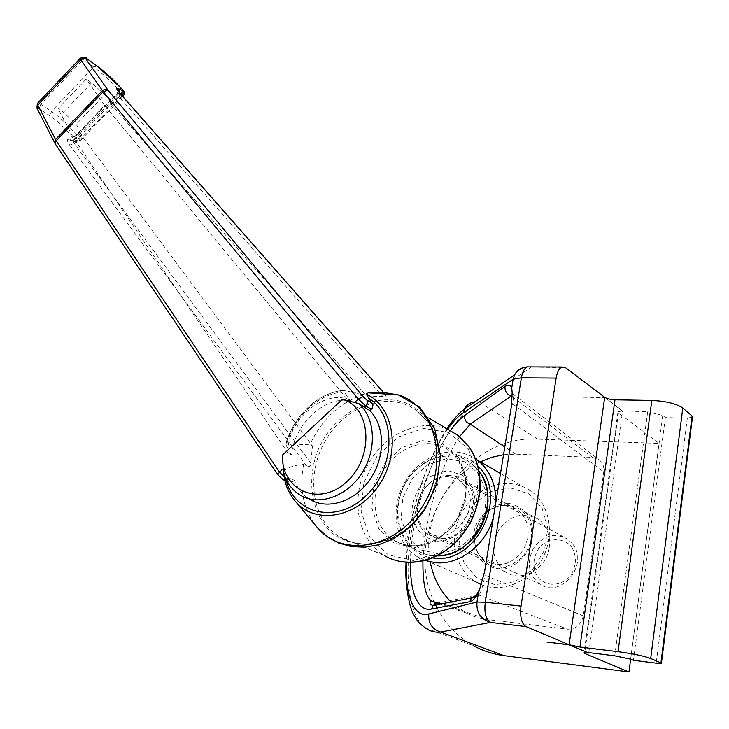<?xml version="1.0" encoding="UTF-8"?>
<svg xmlns="http://www.w3.org/2000/svg" width="729" height="729" viewBox="0 0 729 729"><rect width="100%" height="100%" fill="white"/><g stroke="black" fill="none" stroke-linecap="round" stroke-linejoin="round"><path stroke-width="0.55" stroke-dasharray="3.65 2.73" d="M583.592 397.259L605.097 397.615L622.621 410.883L617.982 411.794L618.456 412.915L659.116 443.387L537.774 439.159C462.769 434.147 400.731 531.705 434.11 601.862M583.191 396.968L604.706 397.314L583.191 396.959M437.036 607.959C445.701 624.416 458.003 637.073 473.95 645.93L425.463 627.951C408.486 616.634 401.141 568.219 416.423 508.277C434.274 450.03 455.242 414.646 479.345 402.116L537.774 439.159M451.078 601.972L466.259 613.034L474.096 616.534L482.379 618.967L567.599 629.191C575.892 629.173 581.122 624.744 583.291 615.914L603.74 471.891C604.368 467.499 603.074 463.653 599.858 460.345L592.44 457.365L515.74 454.158L503.539 454.723M480.311 461.803C444.89 478.388 422.337 523.458 430.31 562.341M459.571 436.616C451.898 447.633 444.271 464.419 436.698 486.99C428.661 512.56 424.068 537.218 422.92 560.975M436.234 603.238L478.971 595.083C481.04 592.23 483.026 585.615 484.94 575.227L484.63 571.518M605.097 397.615L622.566 411.256L588.795 652.592M622.621 410.883L647.68 411.812L614.729 655.818M549.274 547.452C550.632 535.323 547.023 525.955 538.43 519.33C523.386 511.339 510.136 514.947 498.691 530.147C490.216 547.324 492.622 561.348 505.899 572.201C521.609 583.036 546.759 568.93 549.274 547.452M659.116 443.387L630.649 659.134M511.366 406.372L512.66 403.811C513.444 398.845 513.571 395.683 513.061 394.334L512.277 394.362M531.168 538.048C532.607 525.655 528.972 516.086 520.269 509.352C505.024 501.26 491.546 505.006 479.846 520.579C471.153 538.157 473.522 552.464 486.954 563.508C502.864 574.525 528.507 560.018 531.168 538.048M447.642 429.208C436.042 446.23 426.301 467.79 418.428 493.888C411.393 517.845 407.393 540.654 406.436 562.314M526.93 367.015L565.412 367.571M474.925 401.816L479.345 402.116L530.949 367.434L529.965 366.887M477.185 594.937L478.971 595.083L567.599 629.191M692.459 417.106L687.319 418.136L665.349 417.608L662.752 415.466L647.68 411.812M665.349 417.608L633.455 660.301M662.752 415.466L630.594 659.116M481.413 584.704C502.381 593.442 530.056 581.797 542.513 558.277C555.17 534.858 549.848 504.851 531.45 491.51C524.853 486.708 517.49 484.074 509.343 483.591C487.637 482.388 465.457 498.991 457.621 521.855C449.656 544.672 457.22 570.771 475.827 581.915L417.69 556.92C398.426 545.265 390.972 517.608 399.647 493.287C408.204 468.92 431.595 450.987 454.276 451.953C462.058 452.308 469.166 454.614 475.609 458.86M495.756 502.782L493.405 517.335M425.089 560.437L417.69 556.92M507.913 503.192L494.645 505.58C486.197 510.3 479.755 517.244 475.335 526.402C472.656 536.179 473.012 545.511 476.411 554.386C481.532 562.114 488.548 566.943 497.433 568.875L510.956 566.77C519.686 562.068 526.32 554.979 530.867 545.529C533.519 535.441 533.008 525.946 529.336 517.043C523.941 509.434 516.797 504.823 507.913 503.192M510.355 487.874L528.634 493.706L542.075 508.058L547.807 528.252L544.49 550.222L532.699 569.367L514.929 581.678L494.918 584.676L476.775 577.951L464.063 563.089L459.088 543.16L462.633 522.028L473.932 503.666L490.89 491.492L510.355 487.874M450.23 475.545C421.9 472.547 404.221 520.807 428.825 534.749L439.469 538.284C467.407 542.212 486.134 494.417 462.614 479.837L456.746 476.812L450.23 475.545M505.798 505.762L517.69 509.945C529.436 520.397 531.313 533.701 523.322 549.848C512.578 564.164 500.185 567.946 486.161 561.193C462.414 547.834 478.643 502.582 505.798 505.762M436.972 541.173L424.123 536.562C417.116 530.211 413.006 521.873 411.785 511.539C412.578 500.905 416.25 491.273 422.82 482.644C430.702 475.481 439.441 471.572 449.055 470.916L461.986 475.053C469.239 481.149 473.613 489.441 475.089 499.93C474.442 510.874 470.715 520.788 463.908 529.691C455.716 536.972 446.74 540.809 436.972 541.173M478.069 466.296C457.411 444.553 418.51 455.625 403.793 486.006C388.265 515.986 402.645 554.313 432.507 557.931M285.54 478.197L292.812 481.632L288.921 482.297L287.955 481.24L283.207 471.062C288.884 467.025 295.682 464.829 303.601 464.473L308.832 466.642C310.527 466.314 311.174 465.129 310.764 463.097L74.24 143.44L72.709 139.904L74.413 139.603L78.377 141.198L79.953 140.979L76.636 135.394C69.282 125.926 60.881 117.916 51.449 111.382L40.751 104.293L37.753 103.062M349.975 400.622L346.904 398.891C320.414 390.571 285.376 423.549 288.237 453.402L291.454 454.932C294.452 424.096 324.031 396.284 349.975 400.622L343.186 390.398L364.008 394.626L366.523 396.002L382.853 396.567C385.705 397.187 386.461 396.421 385.112 394.271L383.199 392.22M291.454 454.932L286.251 445.528L285.987 443.679L309.825 444.845L312.486 446.048L310.764 463.097M381.832 392.193L384.529 393.733M465.257 486.033C482.853 508.587 450.303 548.572 427.859 532.206C415.576 521.873 413.598 508.341 421.945 491.601C433.053 476.72 445.647 472.984 459.726 480.411L465.257 486.033M292.812 481.632L294.288 480.274L288.411 477.604L283.636 473.13M299.564 494.745L309.242 499.019C302.444 494.654 297.459 488.403 294.288 480.274M37.161 108.594L37.926 109.359C37.425 108.156 37.926 108.001 39.448 108.903L50.164 115.957C58.438 121.661 65.783 128.687 72.198 137.034L73.866 139.285L73.829 141.125L69.847 139.531C66.603 138.592 66.558 140.451 69.72 145.126L74.24 143.44L81.757 135.64L312.486 446.048M122.463 96.164L118.362 94.005L81.776 131.958L76.153 124.413L63.496 112.239L58.038 108.594L86.259 79.024L91.617 82.824L104.703 94.706L76.153 124.413M104.703 94.706L110.881 101.759L109.505 101.723L111.51 104.803L366.523 396.002M80.5 58.047L93.731 67.05C102.971 73.93 111.601 81.848 119.602 90.797L76.636 135.394L72.198 137.034M346.904 398.891L104.648 105.45L73.41 137.872L58.038 108.594M104.648 105.45L86.259 79.024M288.237 453.402L73.41 137.872M81.757 135.64L80.135 132.195L81.776 131.958L74.413 139.603L70.057 140.314L72.709 139.904L80.135 132.195M119.292 92.537L118.362 94.005L117.05 93.895L119.146 96.884L120.285 93.804M120.713 87.753L119.602 90.797L123.073 96.319M73.866 139.285L78.295 137.635L121.451 92.893L122.344 89.503M54.73 143.03L37.926 109.359M55.286 143.932L55.887 144.415L55.532 143.823M277.913 474.88L55.887 144.415M572.83 544.217C589.378 564.492 560.829 599.019 539.943 584.184C528.452 574.826 526.302 562.824 533.482 548.19C543.251 535.268 554.641 532.252 567.663 539.132L572.83 544.217M571.718 547.069C576.958 556.355 576.566 565.886 570.543 575.664C561.394 586.79 545.31 587.127 537.391 576.621C532.398 567.344 532.853 557.94 538.767 548.399C547.661 537.492 563.517 536.726 571.718 547.069M489.259 620.133L442.275 603.721M515.74 454.158L504.796 446.95M592.44 457.365L512.414 396.813M512.66 403.811L603.74 471.891M583.291 615.914L484.94 575.227M410.454 562.451C410.509 515.558 434.384 450.039 450.44 430.657M687.319 418.136L656.182 663.153M618.456 412.915L584.713 652.728M284.811 480.447L283.207 471.062M303.601 464.473C299.027 489.141 303.492 510.027 316.978 527.131M285.987 443.679C293.814 415.785 318.427 392.612 343.186 390.398M364.008 394.626C339.851 402.399 321.79 419.139 309.825 444.845M343.751 391.992C318.728 393.168 293.34 417.07 286.251 445.528M284.993 475.791L285.486 478.06M285.896 479.691L286.297 481.113M428.242 421.49C454.531 456.937 430.566 525.518 385.513 540.936C366.459 546.668 349.437 544.636 334.438 534.831C316.295 520.36 308.321 494.271 313.078 467.654C322.464 408.368 398.307 375.444 428.242 421.49M478.953 473.841L486.252 492.503L484.913 514.1L475.108 534.157L458.851 548.454L439.587 554.067L421.316 550.012L407.657 537.337L401.132 518.72L402.827 497.843L412.322 478.625L427.814 464.665L446.44 458.623L464.683 461.812L478.953 473.841M479.153 471.153L470.98 462.933C451.479 448.399 421.052 457.63 406.627 481.468C391.865 505.079 396.43 537.874 417.152 550.431C423.148 554.067 429.773 555.881 437.045 555.872M458.131 459.562C470.497 476.957 468.346 506.008 452.791 525.445C437.354 545 411.557 551.252 394.207 540.399C373.23 527.641 368.81 494.116 383.955 469.904C398.754 445.455 429.709 435.842 449.447 450.595L458.131 459.562M458.741 457.375L442.913 444.025L422.638 440.626L401.907 447.533L384.62 463.252L373.931 484.794L371.863 508.168L378.934 528.99L394.006 543.16L414.309 547.661L435.824 541.283L454.076 525.135L465.166 502.527L466.779 478.26L458.741 457.375M468.246 448.845L478.315 474.625L476.392 504.714L462.642 532.771L439.979 552.764L413.307 560.546L388.247 554.833L369.758 537.227L361.165 511.539L363.78 482.826L376.902 456.39L398.107 437.045L423.576 428.442L448.599 432.497L468.246 448.845M448.545 429.746C420.369 416.933 383.162 434.347 366.824 466.524C350.13 498.508 357.429 539.56 384.256 555.462C390.553 559.17 397.433 561.412 404.877 562.187M428.488 422.756C445.346 446.503 442.33 487.054 420.733 514.619C399.292 542.33 363.744 551.607 340.069 537.1C310.864 519.686 305.342 472.665 326.619 438.648C347.396 404.294 390.443 390.325 417.507 411.22L428.488 422.756M288.411 477.604L286.178 479.545M73.829 141.125L74.704 141.909L78.377 141.198L122.153 95.818M111.51 104.803L119.146 96.884L382.853 396.567M97.039 65.984L93.731 67.05L51.449 111.382L50.164 115.957M86.623 58.411L83.306 59.505L40.751 104.293L39.448 108.903M287.955 481.24L282.059 478.589L278.387 475.126M69.72 145.126L306.508 465.767M91.617 82.824L63.496 112.239M122.818 96.574L79.315 141.59L75.925 142.301L69.847 139.531M283.69 479.946L282.059 478.589M466.259 613.034L437.236 602.947M512.214 393.487L599.858 460.345M446.923 428.78C440.917 437.883 435.013 449.182 429.199 462.669L421.38 483.655L416.687 499.064C410.892 519.841 407.338 540.918 406.053 562.287M538.43 519.33L520.269 509.352M505.899 572.201L486.954 563.508M617.982 411.794L584.029 652.856M500.495 473.531L531.45 491.51M428.825 534.749L486.161 561.193M462.614 479.837L517.69 509.945M283.189 471.763L284.757 480.42M343.013 390.462C317.962 392.749 293.368 416.059 285.713 444.061M479.126 471.034L470.98 462.933L449.447 450.595L457.912 459.352L465.138 476.784L465.986 490.417L464.865 498.846L457.639 517.754C448.672 529.691 441.127 537.182 434.994 540.216L417.872 545.647C409.16 546.221 401.269 544.472 394.207 540.399L417.152 550.431C423.157 554.04 429.773 555.862 436.999 555.899M428.998 418.082L417.507 411.22L428.233 422.528C444.927 445.793 442.175 486.762 420.314 514.583C398.617 542.631 362.96 551.434 340.069 537.1L384.256 555.462M118.08 91.161L117.05 93.895L109.505 101.723M288.921 482.297L287.217 481.532M383.308 392.229L385.112 394.271M427.859 532.206L539.943 584.184M459.726 480.411L567.663 539.132"/><path stroke-width="1.09" d="M569.54 644.919L588.731 653.002L569.54 644.919L546.896 642.039L569.112 644.746L546.896 642.03M556.127 378.105L521.372 377.813L485.277 602.236L521.016 606.091L556.127 378.105C557.166 372.072 559.07 368.373 561.822 367.006L565.412 367.571L604.706 397.314C606.984 398.763 610.41 399.592 614.984 399.811L651.826 400.449C666.069 401.132 676.394 403.656 682.809 408.021L692.094 416.04L692.459 417.106L661.422 663.153M473.95 645.93C483.272 650.97 493.314 654.214 504.067 655.653L628.954 671.947L584.612 653.421L584.029 652.856L588.731 653.002M521.016 606.091C519.877 616.78 521.508 623.605 525.919 626.566L569.112 644.746L579.938 647.006L618.037 651.671C632.808 653.667 643.689 655.936 650.687 658.478L660.939 662.871L661.394 663.344L656.182 663.153L633.455 660.301L630.594 659.116L614.729 655.818L588.795 652.592M406.436 562.314C404.668 596.085 414.746 618.657 428.807 613.936C428.123 623.249 432.069 629.282 440.644 632.052C434.976 632.663 429.928 631.305 425.49 627.97M434.11 601.862L437.036 607.959M503.539 454.723L491.738 457.311L480.311 461.803M430.31 562.341C433.391 578.051 440.316 591.265 451.078 601.972M450.44 430.657C455.871 423.257 460.582 418.218 464.583 415.539C464.282 419.858 466.186 422.738 470.287 424.187L459.571 436.616M422.92 560.975C422.692 583.082 425.49 596.386 431.322 600.887L436.234 603.238M630.649 659.134L628.954 671.947M479.6 589.524L478.47 592.686C475.545 598.062 472.629 601.088 469.74 601.744L471.472 598.081C475.162 597.452 474.989 597.625 479.6 589.524L484.63 571.518L511.366 406.372L512.15 392.749L511.74 387.855L513.134 379.253L514.546 374.888C517.216 369.977 521.344 367.361 526.93 367.015M561.822 367.006L527.249 366.878C524.406 368.227 522.447 371.872 521.372 377.813L513.134 379.253L463.216 412.805C458.377 416.013 453.183 421.48 447.642 429.208M512.277 394.362L511.275 395.956L470.287 424.187L504.796 446.95M463.216 412.805L464.519 408.887C466.788 404.741 470.251 402.381 474.925 401.816M525.919 626.566L490.335 622.411C480.739 619.286 476.274 612.488 476.957 602.026L478.47 592.686M469.74 601.744L431.541 609.007L433.072 605.553L471.39 597.944L477.185 594.937M437.236 602.947L431.322 600.887C430.174 601.015 429.791 602.181 430.174 604.368L433.072 605.553L437.254 602.947L442.275 603.721M464.583 415.539L504.997 386.488C504.705 391.2 506.801 394.353 511.275 395.956L512.414 396.813M475.827 581.915L481.413 584.704M475.609 458.86L477.285 460.045C489.915 469.977 496.075 484.22 495.756 502.782M493.405 517.335C486.161 544.782 459.27 565.476 435.286 562.679L425.089 560.437M432.507 557.931L434.065 558.095C476.502 564.565 509.589 494.936 478.069 466.296M358.75 403.574C375.49 417.835 377.185 449.866 361.702 473.449C346.421 497.178 317.835 506.564 299.564 494.745C291.955 489.815 286.643 482.616 283.636 473.13L282.424 455.133L342.439 399.328L358.75 403.574L369.822 410.582L372.273 408.049L372.993 404.841L366.231 394.134L368.309 392.831L381.832 392.193L398.316 394.918C435.623 406.226 449.775 462.851 423.011 505.571C396.931 548.755 342.047 558.341 316.978 527.131L326.756 536.316L338.384 542.905L351.287 546.559L364.864 547.16L378.551 544.763L391.874 539.515L404.358 531.605L415.576 521.344L425.089 509.106L436.698 484.065L440.453 455.543L434.739 428.798L419.995 407.447L398.316 394.918L368.309 392.831M369.822 410.582C385.167 425.8 385.559 457.037 370.031 479.436C354.686 501.98 327.066 510.5 309.242 499.019M342.439 399.328C371.325 407.192 374.551 457.119 346.494 481.942C319.038 507.557 281.285 490.316 282.424 455.133M37.753 103.062L37.799 105.076L56.188 140.697L279.489 472.091L285.54 478.197M120.203 87.179L122.344 89.503L120.203 87.179C113.141 79.361 105.568 72.426 97.476 66.385L87.061 58.821C85.612 57.828 85.211 57.864 85.876 58.912L83.325 58.393L80.819 59.787L80.5 58.047M371.353 409.179L365.84 406.044L358.285 399.045L103.254 91.69L80.819 59.787L37.799 105.076L37.161 108.594M122.344 89.503C124.486 91.253 124.832 93.412 123.383 95.991L122.463 96.164M85.876 58.912L107.591 89.64L105.012 89.148L102.443 90.578L55.45 139.531L54.73 143.03M107.591 89.64L108.01 90.177L103.254 91.69L56.188 140.697L55.286 143.932M283.098 468.747L279.489 472.091L277.913 474.88M120.285 93.804L119.766 93.212C116.166 88.911 115.829 87.425 118.745 88.756L122.399 90.742L122.053 89.275M108.01 90.177L363.078 396.649L358.285 399.045L354.567 402.499M428.807 613.936L476.957 602.026L485.277 602.236C484.102 612.752 485.787 619.477 490.335 622.411L440.644 632.052L504.067 655.653M604.706 397.314L569.112 644.737M504.997 386.488C508.004 384.411 510.254 384.866 511.74 387.855M431.541 609.007C422.246 611.421 409.953 601.571 410.454 562.451M446.923 428.78C452.891 419.922 458.76 413.288 464.519 408.887L514.546 374.888C517.517 370.223 521.745 367.553 527.249 366.878L529.965 366.887M614.984 399.811L579.938 647.006M651.826 400.449L618.037 651.671M682.809 408.021L650.687 658.478M692.094 416.04L660.939 662.871M584.713 652.728L584.612 653.421M366.231 394.134C394.107 406.472 401.415 452.18 379.08 485.04C357.237 518.283 314.81 525.327 295.072 500.941C290.251 495.173 286.825 488.339 284.811 480.447M285.486 478.06L285.896 479.691M286.297 481.113C295.619 515.148 337.974 523.941 366.651 495.164C395.829 467.016 396.184 414.983 368.737 398.316M437.045 555.872C474.087 557.658 502.682 500.75 479.573 471.736L479.153 471.153M384.256 555.462C407.456 569.559 441.838 560.938 462.332 534.585C482.962 508.386 485.468 469.594 468.865 446.64L458.094 435.45L448.545 429.746M363.078 396.649L366.887 400.112L367.498 401.688L367.015 404.467L364.309 407.465M366.887 400.112L372.373 403.274M383.199 392.22L119.766 93.212M286.178 479.545L283.025 479.646L277.877 474.816L55.213 143.832L36.96 108.193L37.316 103.527L80.172 58.384C83.89 56.716 86.104 56.78 86.815 58.557L86.623 58.411M97.476 66.385L120.713 87.753M87.061 58.821L97.039 65.984M122.153 95.818L123.219 93.23L122.399 90.742M119.292 92.537L118.745 88.756M406.053 562.287C404.477 587.355 410.445 609.991 413.698 614.501C417.471 621.555 419.002 623.404 425.463 627.951M512.214 393.487L512.15 392.749M477.285 460.045L500.495 473.531M284.757 480.42C286.779 488.284 290.215 495.119 295.072 500.941L316.978 527.131M428.998 418.082L458.094 435.45L469.075 446.831C477.295 459.571 480.94 474.415 480.001 491.373C478.424 502.481 475.098 513.189 470.032 523.486L458.213 539.861C442.284 556.09 424.506 563.526 404.877 562.187M479.126 471.034L479.773 471.918C485.204 480.283 487.956 489.934 488.029 500.878C487.2 516.096 480.539 529.372 475.718 535.223C464.947 548.5 452.044 555.389 436.999 555.899M287.217 481.532L283.69 479.946M383.308 392.229L118.08 91.161"/></g></svg>
